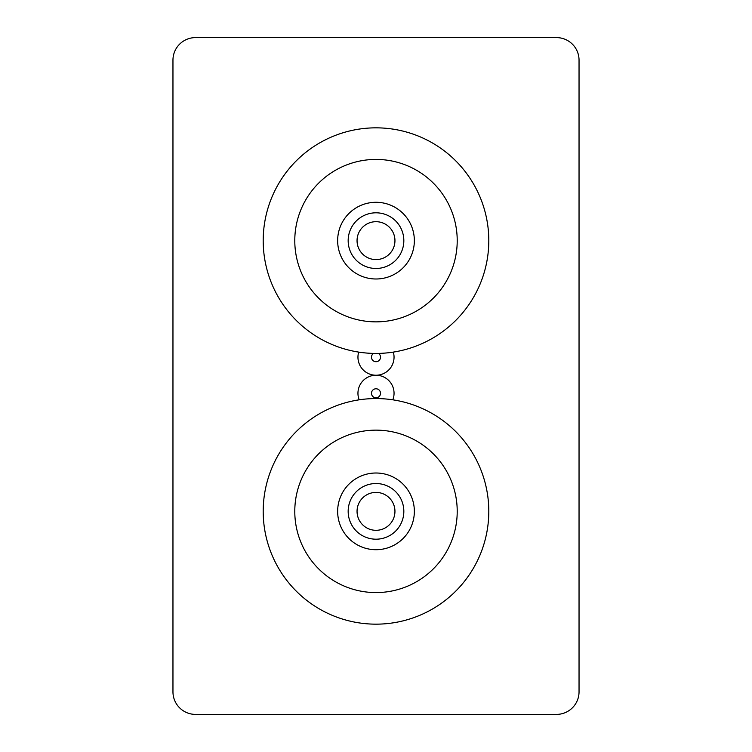 <?xml version="1.0" encoding="UTF-8"?>
<svg xmlns="http://www.w3.org/2000/svg" width="752" height="752" viewBox="0 0 752 752"><rect width="100%" height="100%" fill="white"/><g stroke="black" fill="none" stroke-linecap="round" stroke-linejoin="round"><path stroke-width="1.13" d="M392.826 399.82A18.048 18.048 0 0 0 376 375.239A18.048 18.048 0 0 0 359.174 399.82M376 388.775A4.512 4.512 0 0 0 371.488 393.287A4.512 4.512 0 0 0 376 397.799A4.512 4.512 0 0 0 380.512 393.287A4.512 4.512 0 0 0 376 388.775M358.685 352.105A18.048 18.048 0 0 0 376 375.239A18.048 18.048 0 0 0 393.315 352.105M373.528 353.412A4.512 4.512 0 0 0 376 361.703A4.512 4.512 0 0 0 378.472 353.412M579.04 691.84L579.04 60.16A22.56 22.56 0 0 0 556.48 37.6L195.52 37.6A22.56 22.56 0 0 0 172.96 60.16L172.96 691.84A22.56 22.56 0 0 0 195.52 714.4L556.48 714.4A22.56 22.56 0 0 0 579.04 691.84M488.8 511.36A112.8 112.8 0 0 1 376 624.16A112.8 112.8 0 0 1 263.2 511.36A112.8 112.8 0 0 1 376 398.56A112.8 112.8 0 0 1 488.8 511.36M457.216 511.36A81.216 81.216 0 0 1 376 592.576A81.216 81.216 0 0 1 294.784 511.36A81.216 81.216 0 0 1 376 430.144A81.216 81.216 0 0 1 457.216 511.36M414.352 511.36A38.352 38.352 0 0 1 376 549.712A38.352 38.352 0 0 1 337.648 511.36A38.352 38.352 0 0 1 376 473.008A38.352 38.352 0 0 1 414.352 511.36M403.833 511.36A27.833 27.833 0 0 1 376 539.193A27.833 27.833 0 0 1 348.167 511.36A27.833 27.833 0 0 1 376 483.527A27.833 27.833 0 0 1 403.833 511.36M394.95 511.36A18.95 18.95 0 0 1 376 530.31A18.95 18.95 0 0 1 357.05 511.36A18.95 18.95 0 0 1 376 492.41A18.95 18.95 0 0 1 394.95 511.36M488.8 240.64A112.8 112.8 0 0 1 376 353.44A112.8 112.8 0 0 1 263.2 240.64A112.8 112.8 0 0 1 376 127.84A112.8 112.8 0 0 1 488.8 240.64M457.216 240.64A81.216 81.216 0 0 1 376 321.856A81.216 81.216 0 0 1 294.784 240.64A81.216 81.216 0 0 1 376 159.424A81.216 81.216 0 0 1 457.216 240.64M414.352 240.64A38.352 38.352 0 0 1 376 278.992A38.352 38.352 0 0 1 337.648 240.64A38.352 38.352 0 0 1 376 202.288A38.352 38.352 0 0 1 414.352 240.64M403.833 240.64A27.833 27.833 0 0 1 376 268.473A27.833 27.833 0 0 1 348.167 240.64A27.833 27.833 0 0 1 376 212.807A27.833 27.833 0 0 1 403.833 240.64M394.95 240.64A18.95 18.95 0 0 1 376 259.59A18.95 18.95 0 0 1 357.05 240.64A18.95 18.95 0 0 1 376 221.69A18.95 18.95 0 0 1 394.95 240.64"/></g></svg>
